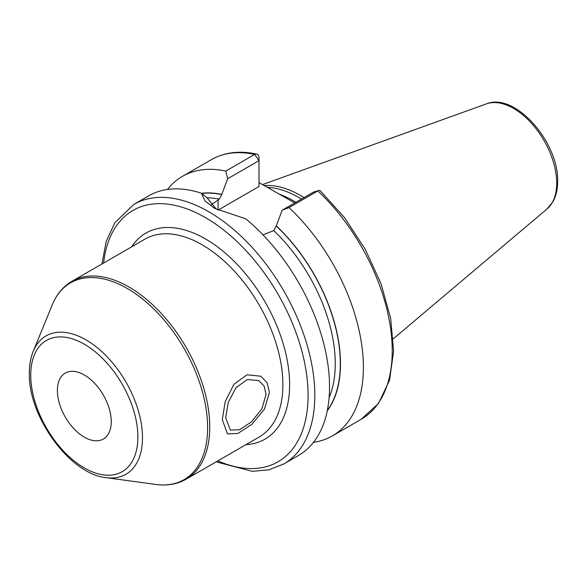 <?xml version="1.0" encoding="UTF-8"?>
<svg xmlns="http://www.w3.org/2000/svg" width="587" height="587" viewBox="0 0 587 587"><rect width="100%" height="100%" fill="white"/><g stroke="black" fill="none" stroke-linecap="round" stroke-linejoin="round"><path stroke-width="0.88" d="M304.022 197.584A104.904 60.571 -120 0 0 264.091 185.543M301.417 199.096A104.119 60.116 -120 0 0 267.239 187.363M259.014 182.608L294.74 202.948M327.245 410.871A129.345 74.681 -120 0 0 276.272 225.885L282.156 210.212L289.017 207.585A149.876 86.531 -120 0 1 332.337 435.928A149.876 86.531 -120 0 1 313.48 442.341M262.991 234.844L273.74 230.603L276.272 225.885M201.73 193.497A129.111 74.542 60 0 1 221.776 194.627L221.776 194.422A129.345 74.681 -120 0 0 201.488 193.299M225.79 171.081L254.641 154.425A149.876 86.531 60 0 0 211.32 159.679L182.469 176.342A149.876 86.531 -120 0 1 225.79 171.081L227.661 178.756L221.776 194.422M182.469 176.342A149.876 86.531 -120 0 0 167.478 189.462M318.858 190.482L313.502 192.118L317.868 190.929A149.876 86.531 60 0 1 361.188 419.272L378.586 403.364L389.555 380.097L393.606 351.165L390.678 318.367L381.036 283.741L365.334 249.46L344.584 217.726L320.12 190.584A4.762 1.805 133.2 0 0 318.866 190.482A4.762 1.805 133.2 0 0 317.868 190.929L289.017 207.585M133.909 204.371A149.876 86.531 -120 0 1 249.402 244.53A149.876 86.531 -120 0 1 314.823 395.352A149.876 86.531 60 0 1 283.778 463.965L298.497 455.468A149.876 86.531 -120 0 0 329.542 386.855A149.876 86.531 -120 0 0 245.777 218.841L214.732 208.392L205.054 200.967L201.348 193.196A149.876 86.531 -120 0 0 148.628 195.875L133.909 204.371L114.905 222.627L106.181 241.433L101.918 263.996M221.776 194.627L219.252 199.147L210.88 205.083M227.661 178.756L259.014 160.655L259.014 186.497L218.1 210.117A38.529 22.247 0 0 0 218.012 210.168M216.522 209.39L206.822 197.548L201.348 193.196M254.641 154.425A4.762 3.441 -77.8 0 1 256.651 154.058A4.762 3.441 -77.8 0 1 259.014 156.766L259.014 160.655L254.641 154.425M313.502 192.118L282.156 210.212M225.672 417.724L228.284 402.396L235.996 387.669L247.31 379.51L258.874 380.596L264.172 386.195L266.065 394.405L261.897 408.838L251.361 421.936L239.496 429.772L230.317 430.066L225.672 417.724M111.244 421.613A38.082 21.983 -120 0 0 94.617 383.289A38.082 21.983 -120 0 0 65.274 373.09A38.082 21.983 -120 0 0 57.394 390.516A38.082 21.983 -120 0 0 74.013 428.84A38.082 21.983 -120 0 0 103.356 439.039A38.082 21.983 -120 0 0 111.244 421.613M269.426 392.461L264.407 409.22L251.838 424.32L237.948 433.426L227.47 433.918L222.312 419.668L225.203 401.677L233.912 384.353L247.032 374.8L260.789 376.208L267.129 382.79L269.426 392.461M486.403 103.884A60.982 35.205 -120 0 1 532.123 123.974A60.982 35.205 -120 0 1 556.703 183.122A60.982 35.205 60 0 1 547.062 208.943L552.851 201.913C556.058 196.19 557.665 189.381 557.65 181.478C558.919 142.56 515.232 91.865 486.403 103.884L262.448 184.597M295.863 202.302A104.119 60.116 -120 0 0 278.876 194.003M276.272 226.09A129.111 74.542 60 0 1 327.348 410.35M273.74 230.603A125.537 72.48 60 0 1 329.109 397.641M206.837 197.826A125.537 72.48 60 0 1 219.252 199.147M218.1 210.117L218.1 199.807M217.85 460.876A145.114 83.78 60 0 0 308.087 395.352A145.114 83.78 -120 0 0 211.68 221.424A145.114 83.78 -120 0 0 103.62 263.013M245.938 444.66A118.992 68.701 -120 0 0 289.618 384.69A118.992 68.701 -120 0 0 226.362 254.046A118.992 68.701 -120 0 0 131.701 246.797M186.086 479.212L259.234 436.985A114.238 65.957 -120 0 0 282.89 384.69A114.238 65.957 -120 0 0 233.024 269.727A114.238 65.957 -120 0 0 144.996 239.122L71.856 281.349A114.238 65.957 60 0 1 159.884 311.954A114.238 65.957 60 0 1 209.75 426.918A114.238 65.957 60 0 1 186.086 479.212C177.23 484.231 167.185 485.97 155.951 484.451A113.599 65.583 60 0 0 207.615 427.629A113.599 65.583 60 0 0 141.863 298.453A113.599 65.583 60 0 0 52.25 304.836C56.55 294.344 63.08 286.515 71.856 281.349M137.886 436.992A75.76 43.739 60 0 1 84.315 467.927A75.76 43.739 60 0 1 30.744 375.137A75.76 43.739 60 0 1 84.315 344.202A75.76 43.739 60 0 1 137.886 436.992M106.152 477.664C69.875 474.23 28.132 416.403 29.35 373.193C29.343 365.048 30.641 357.769 33.232 351.356A79.883 46.124 60 0 1 96.246 346.866A79.883 46.124 60 0 1 142.487 437.704A79.883 46.124 60 0 1 106.152 477.664L155.951 484.451M547.062 208.943L393.29 338.794M361.188 419.272L332.337 435.928M211.32 159.679C224.476 152.275 239.584 150.397 256.651 154.058M216.148 461.859L252.315 471.354L268.919 469.805L283.778 463.965M33.232 351.356L52.25 304.836"/></g></svg>
